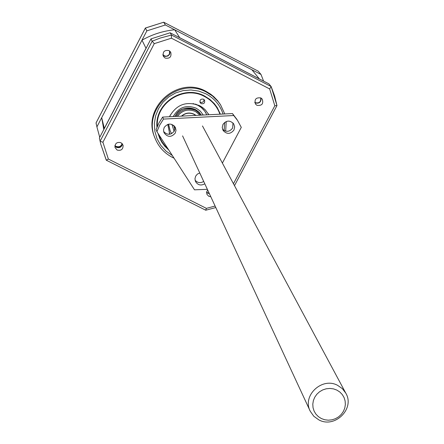 <?xml version="1.0" encoding="UTF-8"?>
<svg xmlns="http://www.w3.org/2000/svg" width="444" height="444" viewBox="0 0 444 444"><rect width="100%" height="100%" fill="white"/><g stroke="black" fill="none" stroke-linecap="round" stroke-linejoin="round"><path stroke-width="0.67" d="M199.878 101.904L201.138 102.486L202.703 102.22L203.802 101.077L204.001 99.517M201.182 103.652L200.172 102.697C199.589 99.922 200.71 98.751 203.524 99.195L204.518 100.122C205.134 102.914 204.018 104.085 201.182 103.652M169.774 134.238L167.765 124.381M169.469 116.733C176.423 104.423 186.497 100.749 199.689 105.711L202.636 107.531L205.25 109.801L208.858 114.752M169.158 132.795L169.908 134.221M157.354 126.285C155.628 102.83 183.988 84.915 204.529 96.503C211.949 100.449 217.083 106.349 219.941 114.191M208.724 114.757L208.058 113.37M168.048 148.89L165.396 146.27L162.376 142.324L160.539 139.077L158.713 134.454M337.651 385.37L342.302 388.611L345.737 393.062C355.25 408.502 334.937 428.749 318.864 419.891L313.808 416.278L310.251 411.238C301.87 395.759 322.033 376.695 337.651 385.37M195.749 115.412L194.1 114.374C189.621 112.376 185.481 112.959 181.685 116.123M336.841 390.087L339.838 392.019L342.296 394.566L344.089 397.596L345.127 400.971L345.36 404.506L344.783 408.03L343.417 411.366L341.331 414.352L338.639 416.833L335.464 418.692L331.973 419.824L328.338 420.191L324.736 419.758L321.351 418.548L318.354 416.633L315.889 414.097L314.086 411.066L313.037 407.697L312.792 404.162L313.364 400.627L314.724 397.28L316.811 394.283L319.508 391.791L322.694 389.932L326.196 388.794L329.848 388.433L333.455 388.872L336.841 390.087M114.868 145.993L116.4 147.325C119.614 148.302 121.634 147.175 122.461 143.945M117.122 150.055L114.996 147.469C114.935 143.373 116.927 141.775 120.973 142.679L123.071 145.171C123.204 149.317 121.218 150.943 117.122 150.055M122.144 143.562C121.118 146.42 119.114 147.353 116.145 146.365M165.135 58.075L163.381 56.36C162.504 51.748 164.385 49.828 169.031 50.61L170.729 52.22C171.711 56.876 169.847 58.824 165.135 58.075M162.959 55.211L165.39 56.449L167.882 56.016L169.68 54.229L170.041 51.338M254.884 102.769L255.172 102.93C259.213 103.824 261.183 102.198 261.078 98.057M256.948 105.317L255.561 104.151C254.135 99.389 255.899 97.319 260.856 97.935L262.188 99.04C263.703 103.818 261.954 105.911 256.948 105.317M255.999 102.958L255.311 102.753M206.577 192.685L209.368 193.667M210.789 196.725L208.791 196.287L206.954 194.4L206.627 192.08L207.642 189.943M154.823 137.657L154.756 137.479C141.403 108.02 177.95 75.203 206.16 91.431L210.795 94.267L213.958 96.825L217.682 100.755L220.407 104.584M174.048 158.169L172.439 157.404C164.358 153.186 158.586 146.87 155.128 138.456C141.741 108.919 178.388 76.007 206.676 92.28L212.415 95.937L218.232 101.626L220.618 104.923L224.781 113.947M226.212 121.506L225.691 131.174M122.167 143.584C121.617 146.82 119.747 147.991 116.556 147.097L114.941 145.538M260.695 97.858C261.083 101.854 259.302 103.469 255.356 102.697L254.795 102.342M220.396 114.169L217.266 107.609L214.352 103.663L209.912 99.434L204.734 96.115C183.572 84.16 154.457 103.141 156.96 127.234M157.909 133.211L159.723 138.367L161.927 142.43L164.691 146.132L168.853 150.133M181.429 116.134C185.298 112.809 189.549 112.171 194.178 114.225L196.004 115.401M177.378 116.339C182.279 110.19 188.345 108.597 195.576 111.566L200.05 115.196M201.293 115.135L195.965 110.534C187.801 107.27 181.146 109.23 175.996 116.406M174.903 116.461C176.784 112.992 180.886 105.3 195.416 109.496L198.812 111.888L201.393 115.129L198.818 111.894L195.432 109.496M195.51 104.09L199.117 105.844L201.693 107.748L203.924 110.034L205.911 112.943M193.057 103.574L197.852 105.295L201.215 107.47L204.556 110.906L206.876 114.852M170.113 130.814L168.481 124.181M171.606 133.655L170.252 131.141L168.576 124.159M169.619 116.728L170.341 114.913M195.393 109.479C186.647 106.116 179.809 108.447 174.892 116.461M173.654 125.352L174.797 129.032L173.654 125.358M174.042 125.685L174.953 129.321M209.252 193.412L206.599 192.313M162.937 55.1L164.558 56.244M169.602 50.966L169.419 54.124C167.421 56.671 165.24 56.843 162.881 54.651M106.26 160.167L100.705 143.967L106.332 160.223L108.364 159.041L206.41 208.369L205.672 210.14M102.908 142.258L100.1 141.22L99.384 138.012L150.982 38.878L152.175 41.192L154.268 43.64L102.908 142.258L108.364 159.041M215.107 206.038L206.41 208.369M154.268 43.64L171.417 38.184L269.663 88.939L274.819 105.772L233.461 183.727M171.417 38.184L171.506 35.043L170.13 32.784L268.87 83.838L271.162 86.591L269.663 88.939M274.819 105.772L276.973 105.583L271.173 86.624M99.578 138.928L99.384 138.012M150.982 38.878L170.13 32.784M145.932 48.424L104.312 128.394L101.704 117.671L141.991 40.188L146.043 48.363M259.346 78.86L179.692 37.679L174.681 29.781L251.859 69.725L259.385 78.932M103.785 129.498L101.704 117.671M141.991 40.188C152.164 34.404 163.059 30.936 174.681 29.781M96.614 125.591L96.059 122.899L145.371 28.028L146.836 30.869L96.909 126.89L96.037 122.982L145.382 28.055L163.703 22.222L145.382 28.016M146.836 30.869L165.373 24.969L163.703 22.222L258.258 71.179L163.692 22.206M99.739 137.324L96.909 126.89M258.258 71.179L261.017 74.47L165.373 24.969M261.017 74.47L263.581 81.102M222.566 129.321C226.346 132.323 229.709 131.885 232.662 127.994L232.983 122.955M233.944 130.048L234.66 126.906L233.694 123.854C229.953 120.024 226.373 120.219 222.955 124.431L222.233 127.478L223.104 130.464C226.817 134.449 230.43 134.316 233.944 130.048M163.642 131.541C167.399 135.348 170.973 135.154 174.364 130.963L174.897 126.662M175.291 133.045L176.002 130.32L175.43 127.578C171.806 123.005 168.065 122.949 164.219 127.411L163.52 130.031L164.003 132.684C167.577 137.435 171.34 137.557 175.291 133.045M199.767 172.955L197.369 174.103L195.66 176.129L194.955 178.793L195.488 181.479C197.813 185.148 200.916 185.925 204.801 183.81M236.658 119.092L232.478 113.564L162.648 117.077L158.874 123.082L156.094 129.593L156.91 131.663L159.707 125.119L163.503 119.075L233.755 115.534L237.54 120.446L241.286 127.367L222.389 163.081M162.648 117.077L163.503 119.075M207.354 189.322L194.511 189.821L156.91 131.663M195.071 180.186C197.569 182.945 200.444 183.361 203.702 181.441M232.478 113.564L233.755 115.534M172.339 155.528L165.995 151.099L160.806 145.377L157.021 138.645L154.834 131.224L154.357 123.488L155.611 115.817L158.547 108.591L163.015 102.164L168.798 96.859L175.602 92.946L183.1 90.609L190.914 89.977L198.651 91.064L205.933 93.828C214.341 98.318 220.058 105.056 223.071 114.036M224.636 122.416L224.159 130.586M203.252 115.035L200.299 111.117L196.298 108.242C186.28 104.462 178.599 107.232 173.254 116.544M171.933 124.409L174.126 131.38M271.134 86.541L171.506 35.043L160.29 38.029L152.175 41.192L100.1 141.22L100.705 143.967M169.38 133.35L169.569 133.794M345.737 393.062L202.475 125.957M310.079 410.867L182.584 135.892M220.063 104.04L220.618 104.923M174.797 129.032L174.942 129.354M205.75 210.223L106.332 160.223M276.945 105.644L234.488 185.648M215.806 207.553L205.8 210.206M271.162 86.591L274.603 95.926L276.973 105.583M236.241 118.448L237.54 120.446"/></g></svg>
